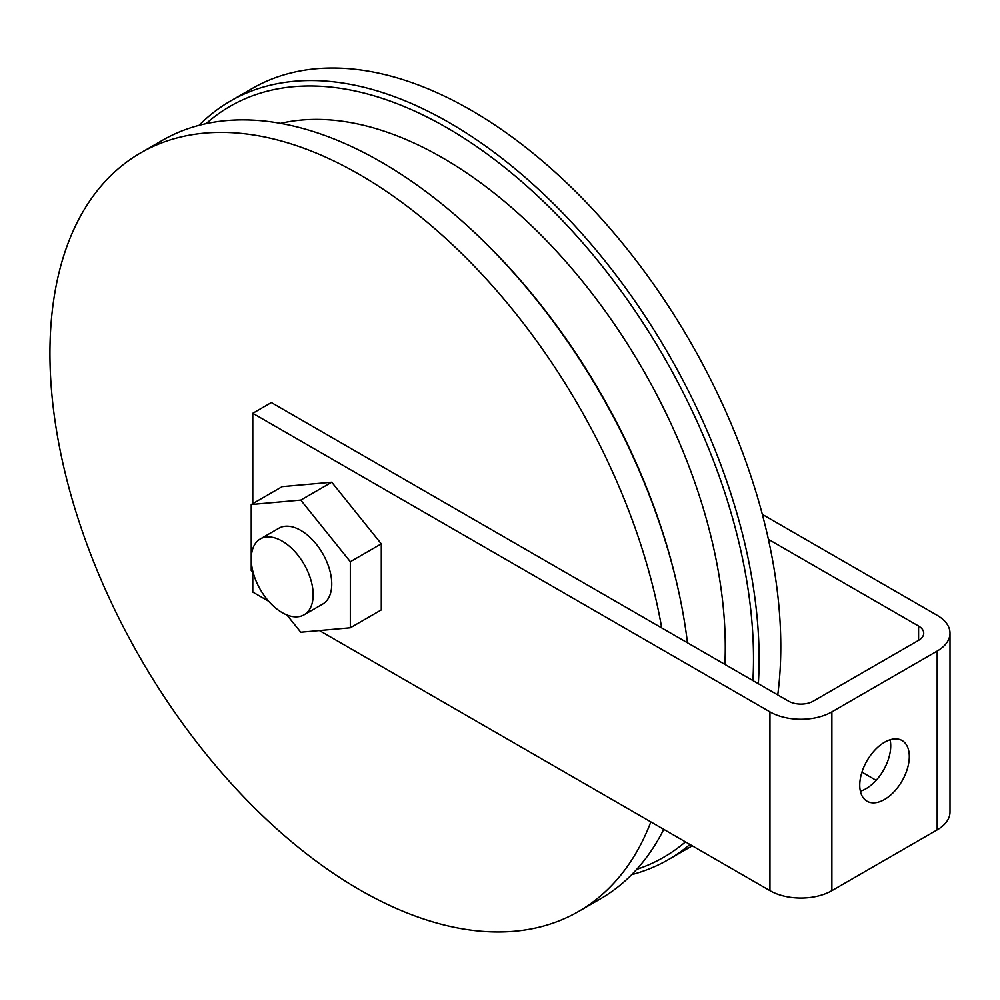 <?xml version="1.0" encoding="UTF-8"?>
<svg xmlns="http://www.w3.org/2000/svg" width="1000" height="1000" viewBox="0 0 1000 1000"><rect width="100%" height="100%" fill="white"/><g stroke="black" fill="none" stroke-linecap="round" stroke-linejoin="round"><path stroke-width="1.5" d="M884.525 799.475A35.038 20.225 120 0 0 907.412 768.6A35.038 20.225 120 0 0 902.05 740.525A35.038 20.225 120 0 0 884.525 742.262A35.038 20.225 120 0 0 861.637 773.138A35.038 20.225 120 0 0 867.013 801.213A35.038 20.225 120 0 0 884.525 799.475M860.387 791.237A35.038 20.225 120 0 0 865.95 788.75A35.038 20.225 120 0 0 890.088 739.788M762.337 514.375L937.175 615.325A43.8 25.288 180 0 1 950 633.2A43.8 25.288 180 0 1 937.175 651.075L831.875 711.875A43.8 25.288 180 0 1 769.95 711.875L252.775 413.288L271.35 402.55L788.525 701.137A17.512 10.113 180 0 0 813.3 701.137L918.587 640.35A17.512 10.113 180 0 0 923.725 633.2A17.512 10.113 180 0 0 918.587 626.05L918.587 640.35M950 633.2L950 812A43.8 25.288 180 0 1 937.175 829.875L831.875 890.662A43.8 25.288 180 0 1 769.95 890.662L319.413 630.55M861.95 772.138L876.137 780.337M252.775 413.288L252.775 503.625M252.775 572.5L252.775 592.075L268.7 601.275M768.4 539.338L918.587 626.05M280.562 123.362A399.625 230.725 60 0 1 417.337 144.588A399.625 230.725 60 0 1 724.887 664.4M199.05 125.337A437.962 252.85 60 0 1 230.45 101.05L252.125 88.537A437.962 252.85 60 0 1 443.312 95.625A437.962 252.85 60 0 1 777.738 694.912M692.262 845.812A437.962 252.85 60 0 1 690.075 847.1L668.4 859.613A437.962 252.85 60 0 1 631.663 874.663M230.45 101.05A437.962 252.85 60 0 1 421.625 108.138A437.962 252.85 60 0 1 758.35 683.713M689.925 844.463A437.962 252.85 60 0 1 668.4 859.613M206.1 123.65A433.575 250.325 60 0 1 419.412 113.3A433.575 250.325 60 0 1 752.913 680.588M685.462 841.888A433.575 250.325 60 0 1 636.65 869.4M650.85 821.9A437.962 252.85 60 0 1 578.587 911.462A437.962 252.85 60 0 1 387.413 904.375A437.962 252.85 60 0 1 79.112 521.788A437.962 252.85 60 0 1 140.638 152.9L162.312 140.387A437.962 252.85 60 0 1 353.5 147.475A437.962 252.85 60 0 1 468.913 227.275L470.538 228.762A433.575 250.325 60 0 1 677.837 587.837L678.325 589.975A437.962 252.85 60 0 1 687.475 642.8M468.913 227.275A437.962 252.85 60 0 1 678.325 589.975M663.75 829.35A437.962 252.85 60 0 1 600.275 898.95L578.587 911.462M140.638 152.9A437.962 252.85 60 0 1 331.825 159.987A437.962 252.85 60 0 1 661.712 627.925M282.188 612.638A43.8 25.288 -120 0 0 304.088 614.812A43.8 25.288 -120 0 0 310.8 579.712A43.8 25.288 -120 0 0 282.188 541.125A43.8 25.288 -120 0 0 260.3 538.95A43.8 25.288 -120 0 0 253.588 574.05A43.8 25.288 -120 0 0 282.188 612.638M304.088 614.812L322.675 604.087A43.8 25.288 -120 0 0 329.387 568.987A43.8 25.288 -120 0 0 300.775 530.4A43.8 25.288 -120 0 0 278.875 528.225L260.3 538.95M286.875 614.938L300.775 632.225L350.325 627.788L350.325 561.725L300.775 500.087L251.225 504.513L251.225 570.575L253.337 573.212M350.325 627.788L381.287 609.913L381.287 543.85L331.737 482.212L282.188 486.637L251.225 504.513M350.325 561.725L381.287 543.85M300.775 500.087L331.737 482.212M769.95 711.875L769.95 890.662M831.875 711.875L831.875 890.662M937.175 651.075L937.175 829.875"/></g></svg>
